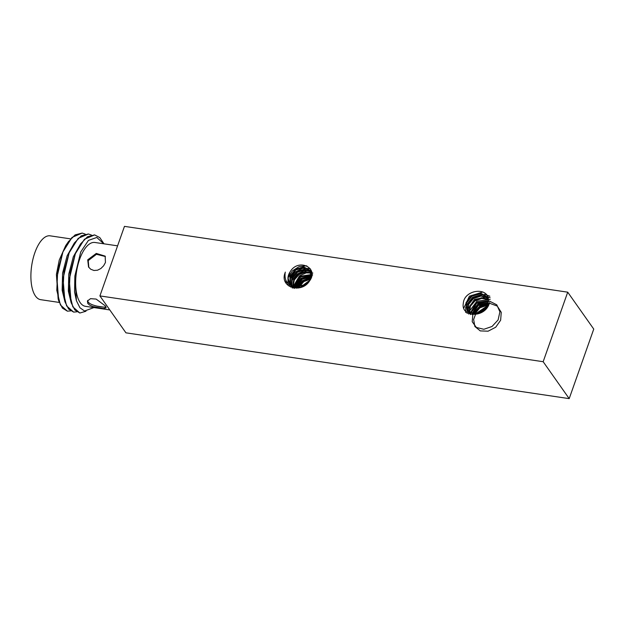 <?xml version="1.0" encoding="UTF-8"?>
<svg xmlns="http://www.w3.org/2000/svg" width="625" height="625" viewBox="0 0 625 625"><rect width="100%" height="100%" fill="white"/><g stroke="black" fill="none" stroke-linecap="round" stroke-linejoin="round"><path stroke-width="0.94" d="M94.609 234.906L87.531 236.734L80.562 243.914L75.344 253.742L84.438 239.242L94.609 234.906L99.812 237.609L104 243.828M88.406 233.984L81.32 235.812L74.352 242.992L69.141 252.82L78.227 238.328L88.406 233.984L91.414 235.039M85.953 311.25L79.844 313.023L72.82 306.828L69.203 292.156L70.094 272.797L75.359 253.742L69.258 279.484L71.156 302.742L74.844 309.969L79.828 313.016M82.188 233.062L75.117 234.891L68.148 242.07L62.93 251.898L56.852 277.641L58.742 300.898L62.43 308.125L67.414 311.18L60.406 304.984L56.797 290.32L57.68 270.961L62.945 251.906L72.023 237.406L82.195 233.062L85.211 234.117M70.641 310.891L67.43 311.18M488.312 301.555A12.211 10.047 144.8 0 1 487.711 304.406A12.211 10.047 144.8 0 1 473.578 313.547C480.461 314.008 485.703 310.648 489.313 303.461L489.016 304.375C483.773 318.367 460.625 317.18 463.328 303.203C464.367 288.945 490.297 286.461 488.312 301.555M483.422 310.891L474.625 314.219L467.43 310.688M467.25 310.406L466.563 303.016L471.961 296.164L480.586 293.766L487.828 297.273M487.789 297.172L480.57 293.148L471.617 295.43L466.047 302.523L467.016 310.102L473.578 313.539M468.109 311.523L469.008 312.914M468.875 312.719L468.398 311.82M468.234 311.445L468.445 304.633L473.43 298.578L481.094 296.047L488.117 298.273M488.031 297.938L480.914 295.391L472.992 297.906L467.898 304.188L467.93 311.164M468.641 312.406L470.266 314.086M469.867 313.758L469.555 312.75M469.461 312.328L470.406 306.18L475.023 300.906L481.766 298.414L488.328 299.641M488.289 299.227L481.57 297.734L474.57 300.25L469.844 305.75L469.094 312.094M469.203 312.508L469.562 313.477M470.937 313.016L476.656 303.211L488.344 301.242M488.367 300.766L476.188 302.562L470.492 312.844M470.523 313.305L470.672 314.195M472.758 313.453L478.32 305.492L488.086 303.094M488.195 302.547L477.844 304.852L472.195 313.359M472.133 313.891L472.102 314.461M475.063 313.594L479.969 307.789L487.359 305.281M487.633 304.617L479.508 307.133L474.344 313.594M478.406 313.039L485.594 308.18M486.289 307.227L477.258 313.328M295.188 287.062A12.211 10.047 144.8 0 1 289.516 283.5A12.211 10.047 144.8 0 1 288.594 274.844A12.211 10.047 144.8 0 1 289.961 272.109C298.023 257.562 319.422 267.836 309.578 280.906C301.773 293.719 280.5 287.859 284.656 274.039L285.125 273.148C284.359 280.773 287.711 285.406 295.188 287.062L306.523 284.297M298.359 288.016L292.516 286.453M289.688 283.734L288.117 278.141L289.961 272.109M310.953 278.336L310.125 270.336L303.641 266.898L295.367 269.305L289.891 276.391L290.312 284.461M291.234 285.922L293.391 287.922M292.844 287.797L291.438 286.219M290.586 284.742L290.43 276.828L295.82 269.961L303.875 267.539L310.344 270.672M310.125 270.336L311.828 273.836M311.742 272.633L311.109 271.852M310.828 271.562L304.445 269.172L296.953 271.633L291.797 277.945L291.367 285.398M292.555 287.727L292.344 287.32M292.172 286.945L291.883 286.211M291.703 285.633L292.352 278.383L297.414 272.297L304.664 269.836L310.992 271.945M311.289 272.219L311.75 272.711M311.312 272.961L305.219 271.516L298.555 273.961L293.773 279.477L292.641 286.188M292.703 286.562L292.969 287.617M293.312 287.867L293.094 286.781M293.047 286.383L294.344 279.914L299.016 274.617L305.43 272.195L311.406 273.383M311.539 274.523L300.164 276.281L294.156 286.805M294.156 287.266L294.211 288.055M294.641 286.938L300.625 276.938L311.547 275.008M311.453 276.305L301.773 278.602L295.984 287.211M296.57 287.289L302.227 279.266L311.359 276.859M310.922 278.406L303.367 280.93L298.242 287.352M299 287.305L303.812 281.602L310.617 279.094M309.414 281.148L301.352 286.883M302.641 286.469L308.602 282.219M569.195 398.633L125.937 332.828L99.906 295.914L124.461 226.367L567.719 292.172L543.164 361.711L569.195 398.633L593.75 329.086L567.719 292.172M99.906 295.914L543.164 361.711M489.695 302.445L489.016 304.375M284.656 274.039L285.336 272.109M299.672 287.758L310.125 280.023M296.633 288.18L302.555 280.633L311.344 277.219M294.227 288.43L301.102 278.203L312.656 274.961M292.32 288.07L299.484 275.883L306.156 272.891L312.867 273.039M290.672 287.047L292.336 279.961L297.305 273.992L304.234 270.648L311.281 270.742M289.18 286.219L290.258 278.625L295.25 272.023L302.625 268.336L310.133 268.578M287.805 285.141L288.102 277.734L292.336 270.898L299.242 266.531L306.797 265.836M286.391 283.562L285.797 280.07M485.539 309.398L484.93 309.68M482.664 310.945L482.141 311.297M486.953 306.109L476.023 313.523M475.602 314.195L473.641 319.445M473.633 319.477L474.859 326.492L480.273 330.898L488.078 331.195L495.703 327.234L500.641 320.211L501.25 312.336L497.273 306.086L489.953 303.398M489.469 303.383L479.781 306.094L473.117 313.5M472.875 314.055L472.211 321.695L476.352 327.453L483.828 329.281L492.031 326.484L498.102 319.93L499.906 311.805L496.781 304.805L489.734 301.25M489.383 301.195L477.969 303.906L470.812 312.969M470.695 313.383L470.422 314.578M490.172 299.43L476.867 301.273L468.859 311.938M468.805 312.195L468.617 314.062M490.125 297.75L487.547 296.844M487.422 296.812L474.406 299.492L467.125 310.211M467.125 310.242L467.07 313.375M489.859 296.203L484.422 294.266M482.906 294.156L472.594 297.312L466.07 305.602M465.711 306.852L465.711 312.508M482.922 291.977L469.406 296.195L463.758 308.156M76.844 311.812L73.633 312.102L66.609 305.906L63 291.242L63.891 271.875L69.156 252.82L63.055 278.562L64.953 301.82L68.633 309.047L73.633 312.102M58.742 300.898L58.156 299.039L56.406 274.453L59.258 260.055L65.664 245.68L68.148 242.07M64.953 301.82L62.148 290.195L62.594 273.086L67.109 255.836L74.352 242.992M71.156 302.742L68.352 291.117L68.797 274.008L73.312 256.758L80.562 243.914M76.422 300.711L74.562 292.039L74.859 276.016L76.422 300.711L79.938 307.742L84.547 311.023L93.891 307.578M103.781 243.797L96.781 237.461L88.422 240.414L80.742 251.922L74.859 276.016M65.664 245.68L68.773 241.18M117.586 245.844L94.898 242.477A32.273 13.891 98.4 0 0 79.852 258.672A32.273 13.891 98.4 0 0 85.422 306.32L109.797 309.938M70.617 238.875L50.148 235.836A32.273 13.891 98.4 0 0 35.102 252.023A32.273 13.891 98.4 0 0 40.672 299.68L59.273 302.438M105.516 306.055L96.148 299.078L90.523 298.664L87.438 301.016L87.781 303.422L89.75 305.18L92.867 306.562L103.406 308.562L106.07 307.875L105.516 306.055M87.797 300.352C86.969 305.281 103.391 307.688 106.008 306.984M87.719 259.836L88.547 267.008L90.695 269.211L93.93 270.484L97.5 270.219L100.875 268.523L103.633 265.766L105.453 262.469L105.156 256.125L96.281 253.422L87.719 259.836M105.406 256.539L96.477 254.289L88.227 260.609L88.812 267.391M97.719 306.242L103.516 307.102M467.023 310.102L467.484 310.758"/></g></svg>
